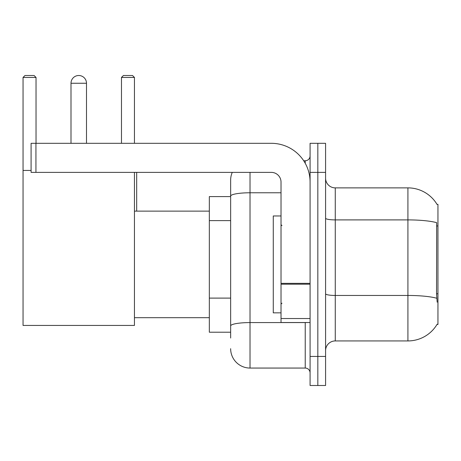 <?xml version="1.0" encoding="UTF-8"?>
<svg xmlns="http://www.w3.org/2000/svg" width="461" height="461" viewBox="0 0 461 461"><rect width="100%" height="100%" fill="white"/><g stroke="black" fill="none" stroke-linecap="round" stroke-linejoin="round"><path stroke-width="0.69" d="M335.268 340.933L407.922 340.933A33.907 33.907 0 0 0 437.166 324.175L436.999 324.463L437.95 324.463L437.95 204.344L437.068 204.465A33.907 33.907 0 0 0 407.922 187.875A33.907 33.907 0 0 1 436.999 204.344A33.907 33.907 0 0 0 407.922 187.875L335.268 187.875A9.687 9.687 0 0 1 325.581 178.188A9.687 9.687 0 0 0 335.268 187.875L335.268 340.933A9.687 9.687 0 0 0 325.581 350.619M230.644 338.028L230.644 196.138L230.644 196.593L209.334 196.593L209.334 332.214L230.644 332.214M317.831 356.434L317.831 385.494L325.581 385.494L325.581 356.434L317.831 356.434L317.831 385.494L310.08 385.494L310.08 356.434L317.831 356.434L317.831 172.379L317.831 356.434M310.08 356.434L310.08 143.313L317.831 143.313L317.831 172.379L317.831 143.313L325.581 143.313L325.581 356.434M437.166 302.185L436.544 293.766L436.682 222.669A33.907 5.889 180 0 0 407.922 219.897L407.922 187.875A33.907 33.907 0 0 1 437.068 204.465M250.018 172.379L250.018 368.057L305.234 368.057L305.234 322.527M303.695 160.751L305.234 160.751A4.846 4.846 0 0 0 310.08 155.91M230.644 214.797L230.644 180.124A19.374 19.374 0 0 1 232.263 172.379M230.644 329.31L230.644 303.92M281.02 192.773L250.018 192.773A19.374 3.365 180 0 0 230.644 196.138L230.644 180.124M310.08 372.903A4.846 4.846 0 0 0 305.234 368.057M250.018 368.057A19.374 19.374 0 0 1 230.644 348.683M281.02 215.967L273.269 215.967L273.269 312.84L281.02 312.84M71 83.257A7.751 7.751 0 0 1 78.75 75.506A7.751 7.751 0 0 1 86.501 83.257L71 83.257L71 143.313M86.501 143.313L86.501 83.257M134.451 172.379L134.451 325.431L23.05 325.431L23.05 77.442L24.986 75.506L34.091 75.506L36.033 77.442L23.05 77.442M36.033 143.313L36.033 77.442M23.05 170.437L31.089 170.437M134.451 77.442L121.474 77.442L123.41 75.506L132.514 75.506L134.451 77.442L134.451 143.313M121.474 77.442L121.474 143.313M136.681 211.126L136.681 172.379M310.08 322.527L281.02 322.527L281.02 283.354L310.08 283.354M310.08 182.066A38.747 38.747 0 0 0 271.333 143.313L35.935 143.313L35.935 172.379L271.333 172.379A9.687 9.687 0 0 1 281.02 182.066L281.02 283.354M35.935 172.379L31.089 172.379L31.089 143.313L35.935 143.313M437.95 225.959L436.544 225.959M437.95 293.766L436.544 293.766M230.644 220.612L209.334 220.612M230.644 298.106L209.334 298.106M407.922 340.933L407.922 219.897L335.268 219.897A9.687 1.683 0 0 1 325.581 218.214M436.786 298.255A33.907 5.889 180 0 0 407.922 295.455L335.268 295.455A9.687 1.683 -0 0 1 325.581 293.772M325.581 172.379L310.08 172.379M306.917 322.527A4.846 0.841 0 0 1 305.234 322.579L250.018 322.579A19.374 3.365 180 0 0 230.644 325.944M305.234 163.303L305.234 160.751M310.08 284.195L281.02 284.195M281.02 318.528L310.08 318.528M281.988 225.654L281.02 224.686M281.988 303.154L281.02 304.122M134.451 317.687L209.334 317.687M134.451 211.126L209.334 211.126"/></g></svg>
